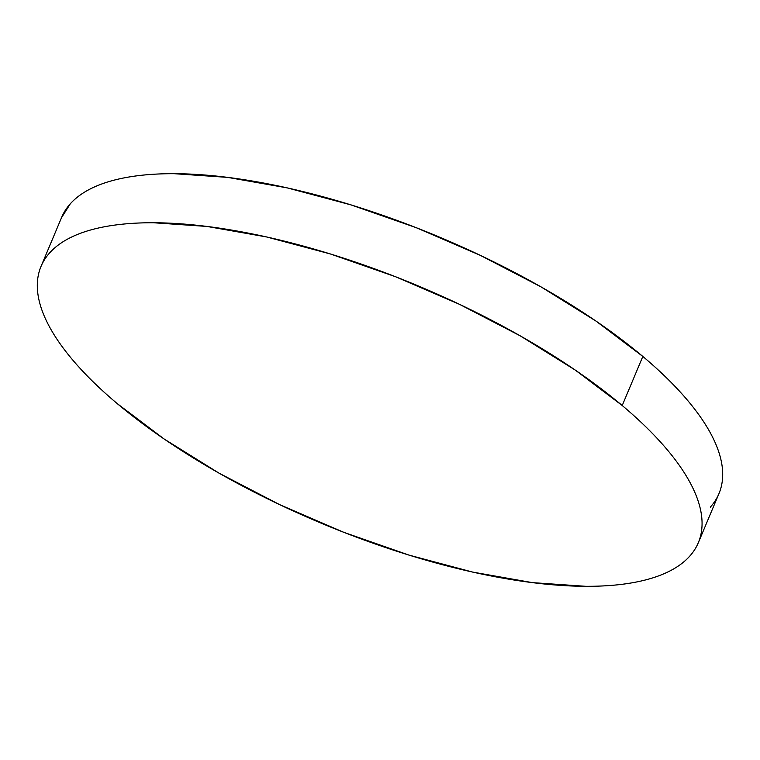 <?xml version="1.0" encoding="UTF-8"?>
<svg xmlns="http://www.w3.org/2000/svg" width="760" height="760" viewBox="0 0 760 760"><rect width="100%" height="100%" fill="white"/><g stroke="black" fill="none" stroke-linecap="round" stroke-linejoin="round"><path stroke-width="1.14" d="M698.336 542.688L718.96 493.62A356.506 128.165 -157.2 0 0 642.836 356.449A356.506 128.165 -157.2 0 0 298.794 190.56A356.506 128.165 -157.2 0 0 61.664 217.312L41.04 266.38A356.506 128.165 22.8 0 1 278.169 239.628A356.506 128.165 22.8 0 1 622.212 405.517L642.836 356.449L622.212 405.517A356.506 128.165 22.8 0 1 698.336 542.688A356.506 128.165 22.8 0 1 461.206 569.439A356.506 128.165 22.8 0 1 117.163 403.55A356.506 128.165 22.8 0 1 41.04 266.38M117.163 403.55L164.179 439.033L219.089 473.195L279.794 504.706L343.947 532.38L409.089 555.133L472.72 572.1L532.389 582.625L585.808 586.311C602.385 586.378 617.424 585.276 630.914 583.015C644.413 580.744 656.098 577.362 665.988 572.85C675.878 568.347 683.772 562.799 689.681 556.225C695.581 549.651 699.38 542.165 701.062 533.767C702.753 525.369 702.306 516.23 699.722 506.34C697.129 496.451 692.455 486.01 685.691 475.009C678.927 463.999 670.206 452.656 659.519 440.962C648.841 429.267 636.395 417.449 622.212 405.517L575.197 370.034L520.286 335.873L459.581 304.361L395.428 276.688L330.286 253.935L266.655 236.968L206.986 226.442L153.567 222.756C136.99 222.689 121.951 223.791 108.452 226.052C94.962 228.323 83.267 231.705 73.388 236.218C63.498 240.72 55.603 246.269 49.694 252.842C43.795 259.416 39.995 266.902 38.304 275.3C36.613 283.698 37.069 292.837 39.653 302.727C42.237 312.616 46.92 323.057 53.684 334.058C60.449 345.069 69.169 356.411 79.857 368.106C90.535 379.8 102.971 391.618 117.163 403.55M710.306 507.157C716.205 500.583 720.005 493.097 721.696 484.699C723.387 476.301 722.931 467.162 720.347 457.273C717.763 447.383 713.079 436.943 706.315 425.942C699.551 414.931 690.831 403.588 680.143 391.894C669.465 380.199 657.029 368.381 642.836 356.449L595.821 320.967L540.911 286.805L480.206 255.293L416.052 227.62L350.911 204.868L287.28 187.9L227.611 177.375L174.192 173.689C157.614 173.622 142.576 174.724 129.086 176.985C115.587 179.255 103.901 182.637 94.012 187.15C84.122 191.653 76.228 197.201 70.319 203.775L61.446 217.835"/></g></svg>
